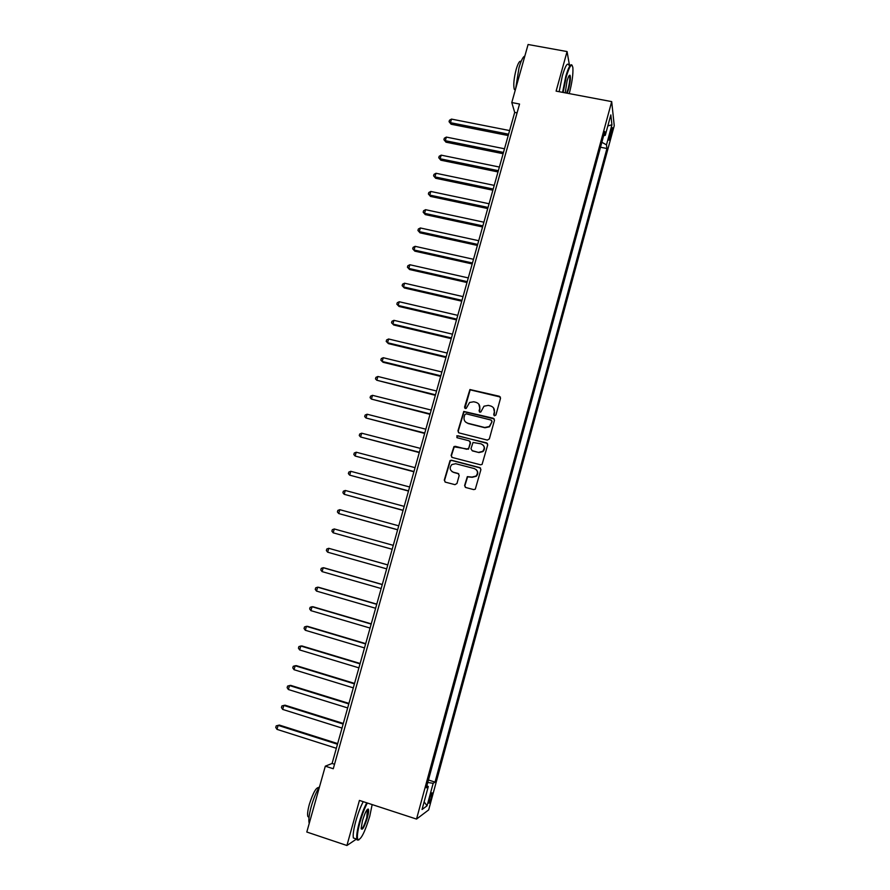 <?xml version="1.0" encoding="UTF-8"?>
<svg xmlns="http://www.w3.org/2000/svg" width="890" height="890" viewBox="0 0 890 890"><rect width="100%" height="100%" fill="white"/><g stroke="black" fill="none" stroke-linecap="round" stroke-linejoin="round"><path stroke-width="1.33" d="M494.517 415.819L495.919 414.985L500.525 398.242L499.379 396.272L469.909 389.531L464.536 407.164L465.314 408.532L466.226 408.377L469.586 402.48L473.714 401.768L476.061 402.358C479.009 403.415 480.222 405.506 479.677 408.632L479.087 410.791L479.877 412.17L480.822 411.981L484.004 406.196L488.299 405.384L490.657 405.974C493.627 407.03 494.851 409.133 494.306 412.27L493.716 414.44L494.517 415.819M431.472 797.284L432.195 792.946C431.728 792.3 430.816 794.225 429.47 798.708L428.735 803.058C429.225 803.692 430.126 801.768 431.472 797.284M464.613 485.495L465.748 487.509L473.725 489.611L475.293 489.2L480.923 469.597L479.777 467.595L451.475 460.241L450.04 460.553L444.266 480.144L445.389 482.146L454.968 484.661L456.971 483.481L459.195 475.449L458.072 473.447L453.322 472.201C449.762 470.332 449.25 467.784 451.809 464.569L455.669 463.712L474.314 468.563C477.797 470.309 478.386 472.801 476.072 476.039L471.967 477.084L467.328 476.639L464.613 485.495L465.37 487.364M569.455 65.282L567.075 51.564L556.105 91.125L611.697 101.616L416.52 819.078L359.426 800.422L346.922 845.5L306.805 832.028L325.317 766.168L333.272 768.738L519.549 104.041L511.783 102.539L514.698 112.407L332.092 763.464L325.317 766.168M567.075 51.564L528.093 44.5L511.783 102.539M487.331 440.094L489.355 438.915L494.484 420.236L493.338 418.267L463.768 411.436L457.927 430.938L459.051 432.918L487.331 440.094M487.72 444.867L482.069 464.424L480.544 464.803L452.242 457.471L451.119 455.491L453.933 446.613L455.335 446.324L466.772 449.261L468.785 448.082L470.243 442.775L469.108 440.795L457.204 437.758L456.859 435.744L486.574 442.875L487.72 444.867M610.896 130.363L609.005 140.197L611.33 134.19L612.342 127.604L610.896 130.363M611.697 101.616L614.245 125.679L428.668 809.9L416.52 819.078M603.654 135.68L605.278 135.336L604.788 131.486L426.31 787.817L428.29 786.526L426.877 785.736M605.278 135.336L610.829 114.91L611.919 124.811L606.479 144.859L601.863 142.278M600.505 147.239L606.935 148.508L606.479 144.859M606.935 148.508L435.021 782.099L433.163 783.322L427.055 805.806L422.049 809.488L428.29 786.526M346.922 845.5L356.523 839.036M517.079 112.874L514.698 112.407M334.529 764.243L332.092 763.464M428.435 779.996L435.021 782.099M427.767 782.466L433.163 783.322M607.837 125.924L611.919 124.811M427.055 805.806L424.118 801.868M494.05 415.574L494.54 412.548L493.538 407.898M478.82 404.149L479.933 408.922L479.443 411.948M500.391 397.04L470.165 389.842L464.925 408.343M494.284 418.945L464.046 411.714L458.205 431.205L458.506 432.651M491.792 421.426L490.991 420.036L466.193 413.828L464.791 414.662L464.157 416.932C463.612 420.058 464.814 422.16 467.762 423.228L484.727 427.5L489.289 426.521L492.025 421.693L491.68 420.547M465.526 421.993L467.762 423.228M492.025 421.693L489.522 426.788L484.972 427.767L468.029 423.507M469.942 441.318L470.51 443.031L468.474 449.183L454.223 446.858L451.397 455.713L451.797 457.282M487.442 443.443L458.094 435.811L457.137 436L456.893 437.624M478.698 452.32L482.669 451.386C485.128 448.159 484.583 445.645 481.034 443.832L473.024 442.475L470.977 448.649L472.123 450.629L478.942 452.554L482.914 451.619C484.917 449.461 484.983 447.281 483.114 445.078M478.942 452.554L472.379 450.874M476.106 469.52C478.23 471.656 478.297 473.892 476.328 476.239L472.223 477.285L467.595 476.84L464.88 485.684M452.031 471.622L453.322 472.201M458.751 473.825L453.6 472.412M480.544 468.04L451.753 460.464L450.329 460.775L444.566 480.333L445.078 482.024M509.603 130.563L451.486 119.093L450.462 122.687L451.119 124.222L508.212 135.547M451.119 124.222L449.061 121.696L450.462 122.687L508.579 134.201M449.061 121.696L449.472 120.261L451.486 119.093M504.497 148.775L446.346 137.093L445.311 140.698L445.979 142.178L503.117 153.714M445.979 142.178L443.921 139.686L445.311 140.698L503.473 152.424M443.921 139.686L444.332 138.239L446.346 137.093M499.368 167.042L441.173 155.149L440.138 158.776L440.828 160.2L498 171.937M440.828 160.2L438.759 157.73L440.138 158.776L498.344 170.702M438.759 157.73L439.171 156.284L441.173 155.149M494.228 185.376L436 173.272L434.954 176.899L435.666 178.278L492.871 190.215M435.666 178.278L433.575 175.831L434.954 176.899L493.205 189.047M433.575 175.831L433.997 174.373L436 173.272M489.077 203.754L430.793 191.45L429.759 195.088L430.482 196.412L487.731 208.56M430.482 196.412L428.379 193.987L429.759 195.088L488.043 207.448M428.379 193.987L428.802 192.529L430.793 191.45M569.233 93.595L569.333 93.25C572.048 82.759 573.238 74.282 572.893 67.829C571.847 62.667 569.656 65.615 566.296 76.674L563.136 92.449M562.58 92.338L565.784 76.373C568.599 66.839 570.712 63.179 572.136 65.382M565.228 92.838L567.075 80.912C568.309 76.662 569.288 74.782 570.034 75.294C570.802 77.575 570.323 82.203 568.588 89.2L567.219 93.216M566.607 93.105L568.098 88.911C569.567 83.115 570.09 78.854 569.656 76.117L569.2 75.561M515.666 88.7L519.015 67.684C521.106 60.509 523.042 56.649 524.822 56.114M515.254 90.19L514.275 89.3C513.252 85.084 513.875 78.487 516.144 69.498C518.102 63.001 519.749 60.342 521.073 61.532M559.165 91.692L562.358 75.739C565.339 65.715 567.52 62.189 568.899 65.181M367.359 803.014C364.644 808.053 362.174 814.506 359.927 822.382C357.457 831.716 356.779 837.479 357.891 839.671C360.94 839.938 364.9 832.117 369.762 816.219L372.154 804.582M358.803 839.971L357.246 840.027L356.879 839.159C356.311 836.099 357.124 830.492 359.326 822.304C361.551 814.461 364.021 807.964 366.747 802.813M367.359 817.721C364.266 827.377 362.208 830.926 361.162 828.356L362.453 820.803C364.922 812.793 366.891 808.899 368.371 809.11C368.927 810.223 368.594 813.093 367.359 817.721M361.218 828.879C362.72 828.635 364.566 824.897 366.769 817.643L367.436 809.288M309.242 823.372L309.186 823.228C308.385 820.124 309.075 814.517 311.278 806.407C313.714 798.041 316.506 791.355 319.644 786.36M309.019 817.387L307.851 816.486C307.261 814.25 307.751 810.212 309.331 804.393C313.091 792.678 316.273 787.083 318.865 787.594M355.477 838.692L353.375 837.98C352.785 834.931 353.597 829.313 355.8 821.136C358.025 813.304 360.506 806.818 363.242 801.668M483.904 222.211L425.587 209.684L424.541 213.333L425.275 214.601L482.569 226.961M425.275 214.601L423.173 212.209L424.541 213.333L482.858 225.904M423.173 212.209L423.584 210.752L425.587 209.684M478.709 240.712L420.358 227.974L419.301 231.634L420.058 232.857L477.385 245.429M420.058 232.857L417.944 230.488L419.301 231.634L477.674 244.427M417.944 230.488L418.356 229.019L420.358 227.974M473.502 259.29L415.107 246.33L414.05 250.001L414.829 251.158L472.19 263.952M414.829 251.158L412.693 248.822L414.05 250.001L472.457 263.006M412.693 248.822L413.116 247.353L415.107 246.33M468.274 277.914L409.845 264.742L408.788 268.424L409.578 269.536L466.983 282.531M409.578 269.536L407.431 267.223L408.788 268.424L467.228 281.652M407.431 267.223L407.854 265.743L409.845 264.742M463.034 296.615L404.561 283.209L403.504 286.914L404.305 287.959L461.754 301.176M404.305 287.959L402.147 285.679L403.504 286.914L461.977 300.353M402.147 285.679L402.569 284.199L404.561 283.209M457.772 315.36L399.254 301.743L398.197 305.459L399.02 306.449L456.503 319.888M399.02 306.449L396.851 304.191L398.197 305.459L456.715 319.121M396.851 304.191L397.274 302.711L399.254 301.743M452.498 334.184L393.936 320.333L392.879 324.06L393.725 325.006L451.241 338.656M393.725 325.006L391.533 322.77L392.879 324.06L451.441 337.955M391.533 322.77L391.956 321.29L393.936 320.333M447.203 353.063L388.607 338.99L387.539 342.728L388.396 343.618L445.957 357.48M388.396 343.618L386.204 341.415L387.539 342.728L446.135 356.846M386.204 341.415L386.627 339.924L388.607 338.99M441.885 371.998L383.256 357.713L382.177 361.462L383.067 362.286L440.661 376.381M383.256 357.713L381.276 358.614L380.853 360.116L382.177 361.462L440.828 375.803M436.556 391.01L377.883 376.481L376.804 380.253L435.344 395.327M377.883 376.481L375.914 377.371L375.48 378.873L376.804 380.253L435.488 394.815M431.205 410.079L372.498 395.327L371.419 399.098L430.015 414.351M372.498 395.327L370.529 396.195L370.095 397.697L371.419 399.098L430.137 413.895M425.843 429.203L367.092 414.228L366.012 418.011L424.664 433.43M367.092 414.228L365.123 415.074L364.689 416.587L366.012 418.011L424.764 433.041M420.458 448.404L361.674 433.196L360.584 436.99L419.29 452.576M361.674 433.196L359.705 434.02L359.271 435.533L360.584 436.99L419.379 452.253M415.063 467.662L356.234 452.22L355.132 456.036L413.906 471.789M356.234 452.22L354.264 453.021L353.831 454.545L355.132 456.036L413.972 471.522M409.634 486.986L350.771 471.311L349.67 475.138L408.499 491.058M350.771 471.311L348.813 472.089L348.379 473.614L349.67 475.138L408.555 490.857M404.205 506.377L345.287 490.468L344.196 494.306L403.07 510.404M345.287 490.468L343.34 491.224L342.906 492.76L344.196 494.306L403.114 510.259M398.742 525.834L339.802 509.681L338.701 513.53L397.63 529.806M339.802 509.681L337.844 510.415L337.41 511.961L338.701 513.53L397.652 529.728M393.269 545.347L334.284 528.96L333.183 532.821L392.167 549.275M334.284 528.96L332.337 529.672L331.892 531.219L333.183 532.821L392.167 549.264M387.784 564.894L328.755 548.307L327.642 552.189L386.672 568.866M387.773 564.939L328.755 548.307L326.808 548.997L326.363 550.554L327.642 552.189M382.3 584.485L324.283 567.909L323.204 567.72L322.091 571.614L381.154 588.524M382.266 584.585L323.204 567.72L321.257 568.387L320.812 569.945L322.091 571.614M376.782 604.132L318.731 587.322L317.63 587.189L316.517 591.094L375.625 608.259M376.737 604.31L317.63 587.189L315.694 587.845L315.249 589.402L316.517 591.094M371.252 623.857L313.169 606.802L312.045 606.735L310.922 610.651L370.073 628.062M371.186 624.09L312.045 606.735L310.109 607.358L309.664 608.927L310.922 610.651M365.701 643.637L307.573 626.349L306.438 626.337L305.315 630.276L364.5 647.92M365.612 643.948L306.438 626.337L304.502 626.949L304.057 628.518L305.315 630.276M360.139 663.495L301.966 645.962L300.809 646.018L299.685 649.956L358.904 667.856M360.027 663.862L300.809 646.018L298.884 646.596L298.439 648.176L299.685 649.956M354.543 683.409L296.348 665.642L295.168 665.753L294.034 669.714L353.297 687.859M354.42 683.854L295.168 665.753L293.244 666.31L292.788 667.889L294.034 669.714M348.936 703.4L290.707 685.378L289.506 685.556L288.371 689.528L347.667 707.928M348.802 703.912L289.506 685.556L287.581 686.101L287.136 687.681L288.371 689.528M343.318 723.459L285.045 705.192L283.821 705.436L282.675 709.419L342.016 728.076M343.151 724.037L283.821 705.436L281.908 705.948L281.451 707.539L282.675 709.419M337.666 743.584L279.36 725.072L278.114 725.372L276.979 729.366L336.353 748.279M337.488 744.229L278.114 725.372L276.212 725.862L275.755 727.464L276.979 729.366M609.928 133.923L611.33 134.19M609.238 137.194L610.451 137.427M569.656 76.117L568.921 75.984M515.443 89.523L514.275 89.3M569.455 75.695L570.034 75.294M353.375 837.98L356.879 839.159M367.904 809.844L367.147 809.6M309.075 816.898L307.851 816.486M367.726 809.455L368.371 809.11M357.891 839.671L357.246 840.027"/></g></svg>
